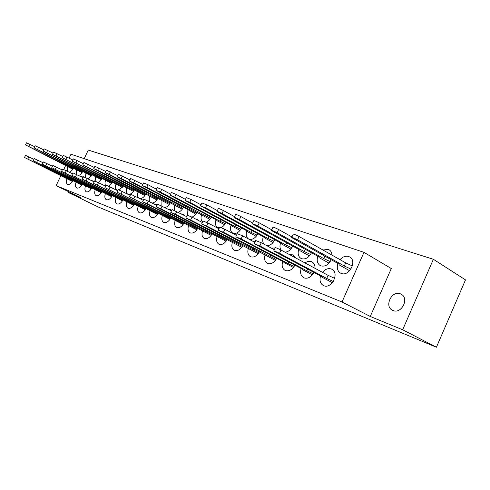 <?xml version="1.0" encoding="UTF-8"?>
<svg xmlns="http://www.w3.org/2000/svg" width="490" height="490" viewBox="0 0 490 490"><rect width="100%" height="100%" fill="white"/><g stroke="black" fill="none" stroke-linecap="round" stroke-linejoin="round"><path stroke-width="0.73" d="M393.029 310.519L392.496 310.28C383.946 306.464 391.724 290.154 400.342 293.804L401.573 294.417C409.413 298.851 401.224 314.28 393.029 310.519M92.751 181.153L91.875 180.345L90.846 180.185M85.523 185.79C84.525 188.877 84.788 190.88 86.32 191.786L86.35 191.804C88.249 192.227 90.117 190.904 91.955 187.817M102.551 184.595L101.087 183.854M95.299 189.544C94.288 192.693 94.576 194.738 96.169 195.682L96.205 195.7C98.172 196.147 100.095 194.793 101.969 191.645M112.449 188.019L111.99 187.786M105.436 193.44C104.419 196.655 104.731 198.75 106.385 199.724L106.422 199.742C108.474 200.214 110.452 198.836 112.369 195.62M115.965 197.482C114.936 200.765 115.273 202.909 116.994 203.92L117.037 203.938C119.168 204.434 121.208 203.032 123.162 199.749M126.898 201.678C125.856 205.028 126.224 207.233 128.013 208.281L128.062 208.299C130.279 208.82 132.386 207.393 134.383 204.03M138.266 206.039C137.206 209.463 137.61 211.723 139.472 212.813L139.521 212.832C141.837 213.377 144.011 211.931 146.051 208.489M157.437 204.612L155.404 204.618M150.093 210.571C149.021 214.075 149.456 216.396 151.398 217.529L151.453 217.554C153.86 218.124 156.108 216.647 158.196 213.126M171.518 210.651L170.183 209.34L168.137 209.175M162.404 215.288C161.314 218.877 161.786 221.26 163.813 222.442L163.874 222.466C166.392 223.066 168.713 221.566 170.845 217.952M184.693 215.612L183.266 214.185L181.465 213.934M175.236 220.2C174.128 223.875 174.636 226.331 176.755 227.556L176.823 227.587C179.45 228.224 181.857 226.686 184.038 222.987M198.181 220.347L196.913 219.244L195.473 218.938M188.613 225.327C187.486 229.093 188.038 231.617 190.255 232.897L190.328 232.928C193.078 233.601 195.571 232.033 197.801 228.236M212.078 225.173L210.302 224.249M202.578 230.68C201.439 234.539 202.027 237.136 204.348 238.471L204.434 238.507C207.313 239.218 209.892 237.619 212.182 233.712M217.162 236.278C216.01 240.229 216.647 242.905 219.079 244.296L219.171 244.339C222.191 245.086 224.873 243.457 227.213 239.439M232.419 242.134C231.256 246.182 231.942 248.932 234.489 250.39L234.594 250.433C237.76 251.229 240.547 249.557 242.948 245.429M255.272 241.503L253.973 241.87M248.393 248.259C247.211 252.411 247.958 255.247 250.623 256.772L250.739 256.821C254.077 257.66 256.968 255.958 259.43 251.701M274.657 248.02L271.221 248.05M265.133 254.678C263.939 258.934 264.741 261.862 267.534 263.461L267.675 263.522C271.184 264.41 274.198 262.664 276.715 258.273M295.562 257.863L293.106 254.892L289.382 254.543M282.693 261.409C281.487 265.782 282.35 268.808 285.284 270.486L285.443 270.547C289.149 271.497 292.291 269.702 294.87 265.17M315.027 268.318C315.119 265.274 314.115 263.136 312.026 261.905L311.401 261.623C309.337 260.937 307.218 261.384 305.043 262.952M301.142 268.483C299.917 272.967 300.848 276.091 303.935 277.861L304.118 277.934C308.032 278.945 311.315 277.101 313.961 272.416M320.546 275.919C319.309 280.525 320.307 283.759 323.547 285.615L323.768 285.707C331.565 289.327 339.699 273.004 331.951 269.298L331.216 268.961C328.079 268.048 325.164 269.169 322.481 272.318M83.129 177.582L82.277 176.786L81.04 176.682M76.091 182.17C75.105 185.196 75.35 187.149 76.82 188.031L76.85 188.044C78.682 188.454 80.495 187.143 82.296 184.124M72.692 173.252L71.626 173.313M66.983 178.672C66.009 181.637 66.23 183.554 67.651 184.405L67.681 184.418C69.445 184.804 71.209 183.523 72.973 180.559M85.909 173.031L85.499 177.533M95.593 176.516L95.17 181.018M105.638 180.124C104.774 182.641 104.836 184.534 105.809 185.784M116.056 183.873C115.034 187.051 115.334 189.146 116.963 190.163L117.796 190.359M126.879 187.756C125.912 190.69 126.114 192.766 127.486 193.991M138.125 191.798C137.255 194.365 137.322 196.349 138.333 197.746M149.817 195.994C149.003 198.358 149.009 200.275 149.824 201.745M161.988 200.355L161.847 205.929M174.661 204.894L174.452 210.382M196.429 213.224L146.743 187.352L142.382 185.569L187.872 209.622L187.652 215.171M201.653 214.571C200.6 217.854 200.925 220.273 202.627 221.823M216.041 219.74C214.883 223.526 215.435 226.129 217.689 227.55L219.349 227.893M231.084 225.143C229.908 229.014 230.496 231.69 232.854 233.173L233.179 233.314C236.413 234.018 239.206 232.236 241.558 227.96M246.819 230.796C245.631 234.747 246.262 237.503 248.718 239.059L249.085 239.218C252.491 239.965 255.394 238.134 257.795 233.73M263.302 236.713C262.303 239.806 262.554 242.311 264.049 244.222M280.586 242.911C279.674 245.674 279.796 248.044 280.948 250.01M298.729 249.416C297.491 253.636 298.257 256.65 301.038 258.463L301.595 258.714C305.601 259.608 308.89 257.618 311.45 252.742M332.042 255.143C331.883 252.785 330.983 251.045 329.354 249.943L328.239 249.398L322.965 250.016M317.796 256.258C316.54 260.558 317.355 263.663 320.246 265.586L320.895 265.88C325.146 266.836 328.582 264.778 331.197 259.718M337.867 263.449C336.593 267.828 337.451 271.031 340.446 273.065L341.224 273.426C348.917 276.832 357.265 261.452 350.044 257.158L348.727 256.497C345.634 255.645 342.737 256.699 340.029 259.657M76.562 169.669L76.189 174.238M67.534 166.422L67.228 171.096M68.637 191.694L68.275 192.46L81.003 197.684L56.13 185.63L342.02 301.981L370.256 316.466L402.664 329.77L436.406 347.232L465.5 279.882L433.374 259.284L88.261 150.081L84.219 158.656M69.274 172.131C70.848 171.702 72.269 170.342 73.537 168.046M78.621 175.457C80.176 174.936 81.567 173.564 82.773 171.353M285.002 252.191C288.255 251.897 290.815 249.863 292.683 246.096M266.707 245.643C270.039 245.741 272.74 243.787 274.817 239.769M221.076 227.525C223.152 226.643 224.806 224.947 226.049 222.448M206.247 222.184C208.299 221.351 209.959 219.679 211.221 217.174M191.945 217.095C194.022 216.353 195.718 214.694 197.035 212.127M178.182 212.231C180.296 211.607 182.047 209.959 183.444 207.288M164.977 207.54C167.121 207.056 168.934 205.426 170.41 202.646M152.286 203.013C154.46 202.701 156.335 201.096 157.909 198.187M140.048 198.628C142.247 198.554 144.201 196.98 145.898 193.899M128.086 194.297C130.328 194.683 132.423 193.176 134.358 189.783M119.389 189.985L123.253 185.814M108.682 186.139L112.565 181.998M98.319 182.445L102.269 178.323M88.292 178.893L92.347 174.771M436.406 347.232L98.711 207.19L68.275 192.46M370.256 316.466L391.302 268.538L363.966 252.35L70.983 154.228L69.163 158.08M433.374 259.284L402.664 329.77M342.02 301.981L363.966 252.35M56.13 185.63L60.883 175.579M63.78 169.454L65.697 165.406M73.175 168.683L25.498 144.905L72.814 169.246M34.747 146.731L26.503 142.798L25.511 144.869M69.151 166.827L69.537 166.012M24.524 157.449L25.529 155.342L33.945 159.324M72.422 181.484L24.512 157.474L72.698 181.049M68.925 178.544L68.625 179.175M82.4 172.014L34.178 147.919L82.02 172.609M43.751 149.86L35.2 145.775L34.196 147.888M78.296 170.122L78.7 169.271M33.277 160.726L34.3 158.589L43.034 162.723M81.72 185.085L33.265 160.757L82.008 184.632M78.161 182.066L77.849 182.721M91.961 175.469L43.181 151.055L91.563 176.088M53.092 153.113L44.223 148.868L43.2 151.012M87.765 173.54L88.188 172.645M42.361 164.132L43.396 161.951L52.467 166.251M91.348 188.828L42.348 164.162L91.654 188.35M87.735 185.71L87.41 186.396M101.865 179.052L52.528 154.307L101.448 179.695M62.8 156.494L53.588 152.078L52.546 154.264M97.584 177.08L98.025 176.137M51.793 167.666L52.847 165.442L62.267 169.92M101.338 192.705L51.781 167.696L101.657 192.209M97.657 189.489L97.32 190.212M112.143 182.764L62.236 157.682L111.702 183.438M72.888 160.01L63.314 155.41L62.261 157.633M107.769 180.749L108.229 179.763M61.599 171.335L62.665 169.075L72.459 173.736M111.702 196.723L61.581 171.371L112.032 196.208M107.959 193.409L107.604 194.169M122.806 186.617L72.33 161.192L122.341 187.321M83.386 163.666L73.427 158.876L72.355 161.143M118.335 184.559L118.819 183.523M71.791 175.157L72.875 172.854L83.067 177.705M122.463 200.906L71.773 175.193L122.812 200.361M118.66 197.482L118.286 198.272M133.886 190.622L82.828 164.848L133.396 191.357M94.313 167.476L83.943 162.484L82.853 164.787M129.317 188.515L129.826 187.431M82.4 179.132L83.502 176.78L94.117 181.845M133.641 205.249L82.381 179.175L134.015 204.679M129.776 201.709L129.385 202.542M145.408 194.781L97.669 170.275L93.762 168.646L144.887 195.559M105.693 171.451L94.895 166.239L93.792 168.585M140.734 192.631L141.261 191.486M93.449 183.272L94.576 180.877L105.638 186.163M145.273 209.769L93.425 183.321L145.665 209.169M141.334 206.106L140.93 206.982M157.394 199.118L109.166 174.275L105.148 172.615L156.843 199.926M117.563 175.598L106.306 170.153L105.185 172.541M152.604 196.907L153.162 195.706M104.97 187.584L106.116 185.147L117.655 190.671M157.376 214.473L104.946 187.639L157.792 213.836M153.37 210.675L152.941 211.607M169.871 203.626L121.153 178.446L117.03 176.749L169.289 204.483M129.954 179.934L118.206 174.232L117.061 176.669M164.965 201.365L165.553 200.098M116.988 192.086L118.151 189.599L130.199 195.381M169.981 219.373L116.963 192.147L170.422 218.705M165.902 215.441L165.455 216.415M182.868 208.324L133.666 182.801L129.427 181.061L182.249 209.224M142.896 184.461L130.628 178.489L129.464 180.982M177.846 206.008L178.47 204.667M129.544 196.79L130.726 194.248L143.319 200.306M183.119 224.481L129.513 196.857L183.591 223.783M178.972 220.396L178.495 221.437M187.872 209.622L195.773 214.173M156.433 189.201L147.968 184.712L143.601 182.942L142.425 185.477M191.284 210.847L191.933 209.426M142.663 201.709L143.87 199.112L157.045 205.463M196.827 229.816L142.633 201.782L147.043 203.632L197.329 229.075M192.607 225.571L192.105 226.668M210.584 218.338L160.42 192.111L155.924 190.292L209.885 219.342M170.6 194.169L161.675 189.41L157.174 187.596L155.973 190.187M205.304 215.906L205.996 214.393M156.396 206.854L157.627 204.201L171.42 210.865M211.147 235.39L156.359 206.933L160.904 208.832L211.68 234.606M206.854 230.968L206.315 232.138M225.376 223.685L219.955 221.186L174.74 197.09L170.11 195.228L216.231 219.845L217.284 220.843L224.622 224.751M185.447 199.381L176.02 194.328L171.384 192.472L170.165 195.112M219.955 221.186L220.684 219.581M170.783 212.244L172.033 209.536L186.494 216.543M226.111 241.221L170.74 212.329L175.426 214.277L226.68 240.388M221.743 236.609L221.174 237.852M240.847 229.277L235.274 226.705L189.753 202.315L184.975 200.404L231.378 225.302L232.334 226.282L240.039 230.404M201.023 204.857L191.057 199.479L186.274 197.58L185.03 200.281M235.274 226.705L236.051 225.002M185.869 217.897L187.143 215.128L191.982 217.113L202.315 222.503M241.766 247.321L185.82 217.995L190.659 219.992L242.379 246.439M237.325 242.507L236.725 243.836M257.042 235.127L251.315 232.487L205.506 207.797L200.569 205.837L247.236 231.017L248.081 231.972L256.178 236.327M217.376 210.614L206.835 204.887L201.898 202.946L200.631 205.696M251.315 232.487L252.142 230.668M201.709 223.826L203.001 221.002L207.999 223.042L218.944 228.775M258.169 253.716L201.66 223.936L206.651 225.988L258.824 252.779M253.649 248.681L253.012 250.096M274.014 241.264L268.128 238.55L222.056 213.554C218.797 211.937 217.101 211.27 216.948 211.545L263.847 237.007L264.576 237.932L273.083 242.538M234.575 216.672L223.416 210.571C220.163 208.954 218.46 208.287 218.307 208.581L217.021 211.392M268.128 238.55L269.004 236.596M218.356 230.067L219.673 227.176L224.843 229.271L236.45 235.384M275.368 260.429L218.301 230.19L223.464 232.297L276.078 259.424M270.774 255.155L270.088 256.668M291.826 247.701L285.762 244.908L239.463 219.612C236.07 217.928 234.312 217.242 234.177 217.548L281.272 243.285L281.866 244.185L290.821 249.061M252.687 223.066L240.853 216.549C237.466 214.865 235.702 214.179 235.568 214.504L234.257 217.376M285.762 244.908L286.705 242.813M235.88 236.633L237.221 233.675L242.575 235.825L254.892 242.354M293.418 267.479L284.041 262.56L283.453 261.807L235.819 236.768L241.166 238.936L288.022 263.565L294.184 266.407M288.751 261.936L288.022 263.565M310.538 254.463L304.29 251.584L257.795 225.988C254.255 224.236 252.436 223.526 252.326 223.875L299.574 249.882L300.021 250.745L309.447 255.915M271.785 229.822L259.216 222.846C255.682 221.088 253.857 220.384 253.74 220.745L252.411 223.685M304.29 251.584L305.301 249.33M254.347 243.548L255.719 240.523L261.262 242.74L274.351 249.716M312.393 274.89L302.502 269.671L302.067 268.967L254.279 243.702L259.822 245.931L306.869 270.817L313.226 273.745M307.653 269.065L306.869 270.817M330.223 261.58L323.78 258.61L277.132 232.719C273.438 230.882 271.546 230.159 271.46 230.545L318.812 256.815L319.1 257.636L329.029 263.13M291.948 236.964L278.589 229.485C274.896 227.648 273.004 226.931 272.906 227.329L271.552 230.331M323.78 258.61L324.864 256.178M273.837 250.849L275.233 247.75C275.276 247.419 277.193 248.179 280.99 250.035L328.092 275.337L334.676 278.369M332.361 282.699L321.918 277.156L321.654 276.501L273.763 251.021C273.794 250.702 275.711 251.468 279.514 253.324L326.707 278.449L333.267 281.468M328.092 275.337L326.707 278.449M350.95 269.071L344.305 266.003L297.559 239.824C293.694 237.907 291.728 237.16 291.66 237.589L339.068 264.116L339.178 264.894L349.652 270.737M352.384 265.941L345.695 262.861L299.053 236.499C295.188 234.575 293.216 233.84 293.149 234.287L291.771 237.356M344.305 266.003L345.695 262.861M28.8 146.314L29.81 144.207M28.867 156.788L27.85 158.925M37.559 149.358L38.581 147.214M37.712 160.059L36.677 162.233M46.642 152.519L47.683 150.332M46.887 163.458L45.84 165.669M56.068 155.802L57.128 153.572M56.424 166.98L55.352 169.24M65.862 159.207L66.94 156.935M66.328 170.643L65.237 172.946M76.048 162.754L77.144 160.432M76.63 174.452L75.521 176.804M86.638 166.441L87.753 164.07M87.355 178.421L86.228 180.822M97.669 170.275L98.809 167.856M98.527 182.55L97.375 185M109.166 174.275L110.324 171.806M110.17 186.862L109.001 189.361M121.153 178.446L122.335 175.922M122.322 191.351L121.128 193.911M133.666 182.801L134.873 180.222M135.013 196.049L133.801 198.664M146.743 187.352L147.968 184.712M148.286 200.955L147.043 203.632M160.42 192.111L161.675 189.41M162.172 206.088L160.904 208.832M174.74 197.09L176.02 194.328M176.719 211.472L175.426 214.277M189.753 202.315L191.057 199.479M191.982 217.113L190.659 219.992M205.506 207.797L206.835 204.887M207.999 223.042L206.651 225.988M222.056 213.554L223.416 210.571M224.843 229.271L223.464 232.297M239.463 219.612L240.853 216.549M242.575 235.825L241.166 238.936M257.795 225.988L259.216 222.846M261.262 242.74L259.822 245.931M277.132 232.719L278.589 229.485M280.99 250.035L279.514 253.324M297.559 239.824L299.053 236.499"/></g></svg>
